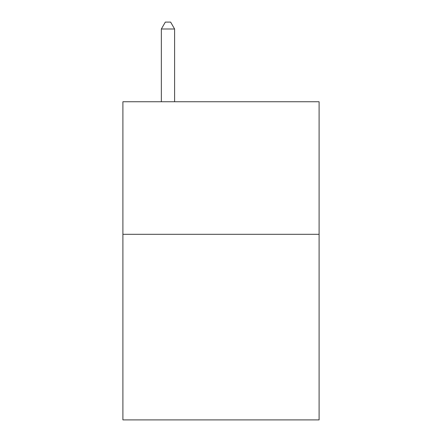 <?xml version="1.0" encoding="UTF-8"?>
<svg xmlns="http://www.w3.org/2000/svg" width="442" height="442" viewBox="0 0 442 442"><rect width="100%" height="100%" fill="white"/><g stroke="black" fill="none" stroke-linecap="round" stroke-linejoin="round"><path stroke-width="0.66" d="M319.096 234.31L319.096 419.9L122.904 419.9L122.904 101.743L319.096 101.743L319.096 234.31L122.904 234.31M174.601 101.743L174.601 28.995L161.347 28.995L161.347 101.743M161.347 28.995L165.325 22.1L170.623 22.1L174.601 28.995"/></g></svg>
